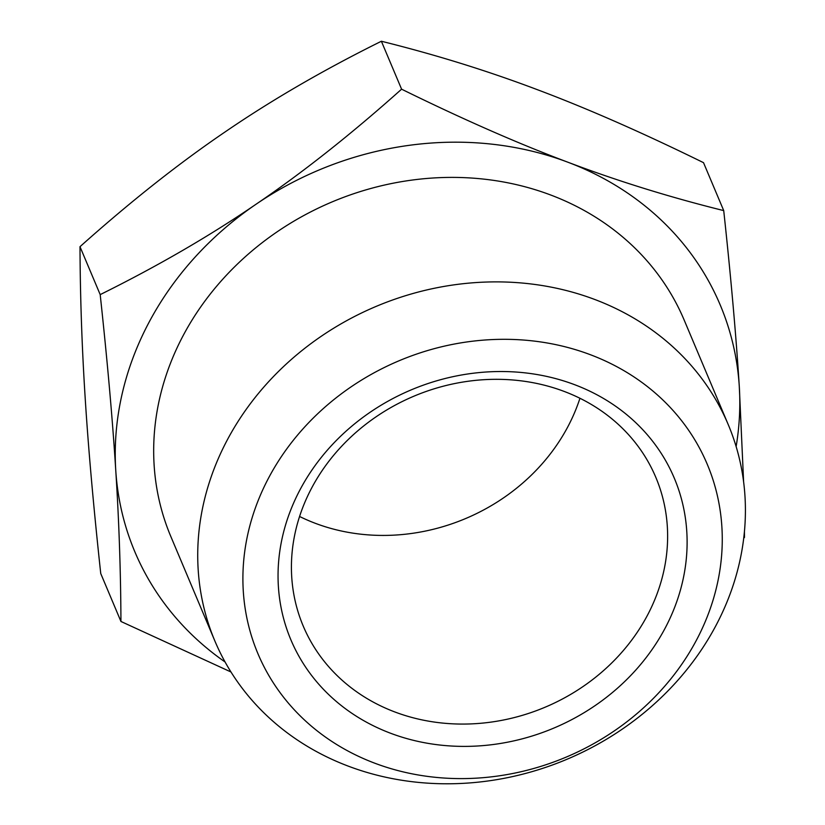<?xml version="1.0" encoding="UTF-8"?>
<svg xmlns="http://www.w3.org/2000/svg" width="825" height="825" viewBox="0 0 825 825"><rect width="100%" height="100%" fill="white"/><g stroke="black" fill="none" stroke-linecap="round" stroke-linejoin="round"><path stroke-width="1.24" d="M723.721 210.602L703.519 162.669C642.397 132.65 586.977 108.312 537.261 89.647C487.472 70.806 435.507 54.677 381.377 41.25C323.967 69.702 272.013 99.835 225.493 131.66C178.912 163.298 130.412 201.64 79.994 246.685C80.211 296.856 81.933 347.232 85.171 397.805C88.337 448.192 93.534 506.777 100.743 573.54L120.945 621.472C120.728 571.302 119.006 520.926 115.758 470.363A317.635 280.201 -22.9 0 1 148.552 323.204A317.635 280.201 -22.9 0 1 256.08 204.218C302.672 172.569 351.172 134.227 401.589 89.183C462.712 119.202 518.131 143.54 567.847 162.205C617.636 181.046 669.591 197.175 723.721 210.602C730.929 277.365 736.117 335.94 739.283 386.337L743.603 481.748M225.081 661.99A317.635 280.201 157.1 0 1 115.758 470.363C112.592 419.966 107.405 361.391 100.196 294.618C157.616 266.166 209.571 236.032 256.08 204.218A317.635 280.201 157.1 0 1 567.847 162.205A317.635 280.201 157.1 0 1 739.283 386.337A317.635 280.201 157.1 0 1 736.137 446.552M744.428 531.64L744.47 537.446L743.748 538.096M696.712 639.664A243.808 215.067 157.1 0 0 590.288 354.678A243.808 215.067 157.1 0 0 268.455 478.252A243.808 215.067 157.1 0 0 374.88 763.238A243.808 215.067 157.1 0 0 696.712 639.664M226.927 440.622A278.551 245.716 -22.9 0 1 486.626 282.037A278.551 245.716 -22.9 0 1 728.248 424.627A278.551 245.716 -22.9 0 1 716.213 625.041A278.551 245.716 -22.9 0 1 348.511 766.229A278.551 245.716 -22.9 0 1 214.892 641.035A278.551 245.716 -22.9 0 1 226.927 440.622M214.892 641.035L170.847 536.549A278.551 245.716 -22.9 0 1 182.872 336.136A278.551 245.716 -22.9 0 1 550.574 194.958A278.551 245.716 -22.9 0 1 684.203 320.141L728.248 424.627M647.573 615.038A191.338 168.785 157.1 0 0 655.834 477.376A191.338 168.785 157.1 0 0 564.053 391.38A191.338 168.785 157.1 0 0 311.479 488.359A191.338 168.785 157.1 0 0 303.208 626.02A191.338 168.785 157.1 0 0 469.177 723.968A191.338 168.785 157.1 0 0 647.573 615.038M299.857 490.081A208.055 183.532 -22.9 0 1 574.489 384.636A208.055 183.532 -22.9 0 1 665.311 627.825A208.055 183.532 -22.9 0 1 390.668 733.281A208.055 183.532 -22.9 0 1 299.857 490.081M579.944 398.279A191.338 168.785 -22.9 0 1 568.043 426.381A191.338 168.785 -22.9 0 1 299.578 516.471M100.196 294.618L79.994 246.685M230.979 671.983L120.945 621.472M381.377 41.25L401.589 89.183"/></g></svg>
